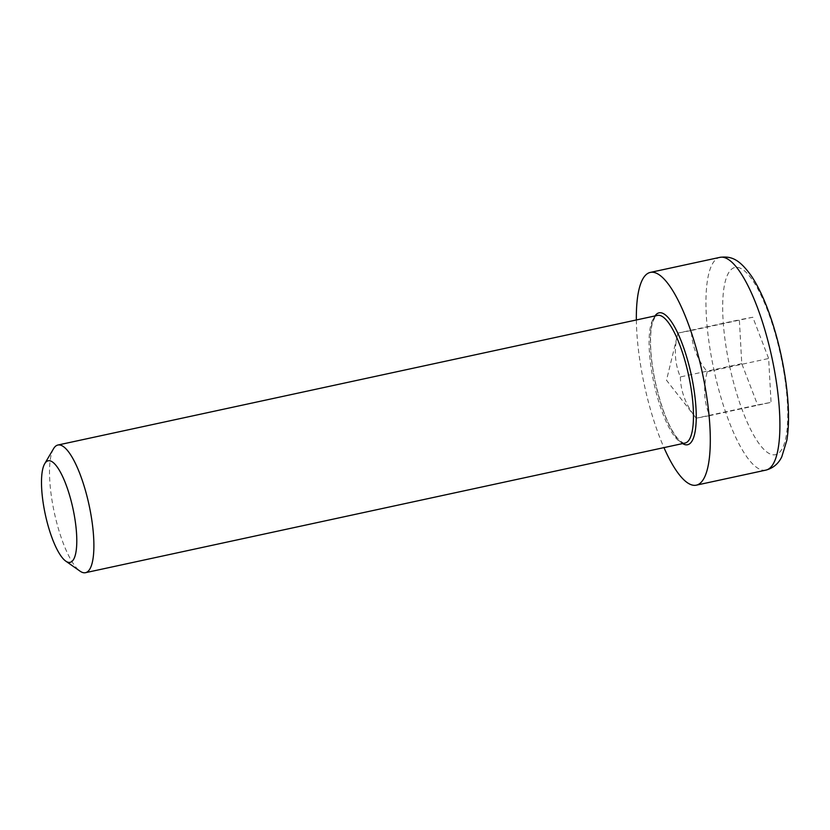 <?xml version="1.0" encoding="UTF-8"?>
<svg xmlns="http://www.w3.org/2000/svg" width="830" height="830" viewBox="0 0 830 830"><rect width="100%" height="100%" fill="white"/><g stroke="black" fill="none" stroke-linecap="round" stroke-linejoin="round"><path stroke-width="0.62" stroke-dasharray="4.15 3.11" d="M53.556 448.698A65.3 17.772 -102.2 0 0 54.324 512.618A65.3 17.772 -102.2 0 0 80.022 571.144M636.351 319.965A108.834 29.631 -102.2 0 0 663.959 447.619M752.81 317.226L739.364 319.799L741.771 363.654L757.614 404.936L771.06 402.353L768.653 358.498L752.81 317.226L691.39 330.496C691.743 345.322 697.024 359.089 707.233 371.778C703.114 387.465 703.913 402.083 709.64 415.633L771.06 402.353M707.233 371.778L768.653 358.498M741.771 363.654L680.351 376.934C674.624 363.374 673.825 348.756 677.944 333.079L691.39 330.496M709.64 415.633L696.194 418.206L666.5 380.254L677.944 333.079L739.364 319.799M680.351 376.934C680.704 391.76 685.985 405.517 696.194 418.206L757.614 404.936M685.072 443.054A65.3 17.772 77.8 0 1 653.812 382.568A65.3 17.772 77.8 0 1 657.474 315.4C656.416 314.715 654.797 317.07 652.619 322.434C651.509 326.128 650.824 331.056 650.596 337.229C650.201 350.281 651.789 365.283 655.358 382.225C661.489 409.003 668.939 427.803 677.716 438.603C682.634 442.971 685.092 444.444 685.072 443.054M654.995 315.929A67.479 18.364 -102.2 0 0 655.275 382.236A67.479 18.364 -102.2 0 0 682.602 443.583M765.924 470.112A108.834 29.631 77.8 0 1 713.821 369.309A108.834 29.631 77.8 0 1 719.932 257.352M729.601 365.989A95.782 26.072 -102.2 0 0 775.293 454.726A95.782 26.072 -102.2 0 0 780.823 356.163A95.782 26.072 -102.2 0 0 735.131 267.426A95.782 26.072 -102.2 0 0 729.601 365.989"/><path stroke-width="1.25" d="M65.767 561.122L80.022 571.144A65.3 17.772 -102.2 0 0 85.5 572.69A65.3 17.772 -102.2 0 0 89.121 505.304A65.3 17.772 -102.2 0 0 58.017 445.005A65.3 17.772 -102.2 0 0 57.903 445.025A65.3 17.772 -102.2 0 0 53.556 448.698L44.706 463.721A51.948 14.141 77.8 0 1 48.254 460.775A51.948 14.141 77.8 0 1 74.42 516.032A51.948 14.141 77.8 0 1 65.767 561.122A51.948 14.141 77.8 0 1 45.318 514.558A51.948 14.141 77.8 0 1 44.706 463.721M663.959 447.619A108.834 29.631 -102.2 0 0 696.318 485.166A108.834 29.631 -102.2 0 0 702.356 372.867A108.834 29.631 -102.2 0 0 650.502 272.365A108.834 29.631 -102.2 0 0 650.326 272.406A108.834 29.631 -102.2 0 0 636.351 319.965M57.903 445.025L657.474 315.4A65.3 17.772 77.8 0 1 657.588 315.369A65.3 17.772 77.8 0 1 688.692 375.668A65.3 17.772 77.8 0 1 685.072 443.054L85.5 572.69M682.602 443.583A67.479 18.364 -102.2 0 0 692.977 383.522A67.479 18.364 -102.2 0 0 659.176 312.806A67.479 18.364 -102.2 0 0 654.995 315.929M720.118 257.31A108.834 29.631 77.8 0 1 771.962 357.813A108.834 29.631 77.8 0 1 765.924 470.112C773.197 468.13 778.488 463.68 781.798 456.78L786.871 440.201C789.351 424.628 789.04 405.403 785.948 382.526C782.337 356.651 776.309 332.322 767.854 309.538C762.812 296.113 757.375 285.001 751.524 276.183C739.136 258.836 731.157 255.962 719.932 257.352A108.834 29.631 77.8 0 1 720.118 257.31M719.932 257.352L650.326 272.406M765.924 470.112L696.318 485.166"/></g></svg>
